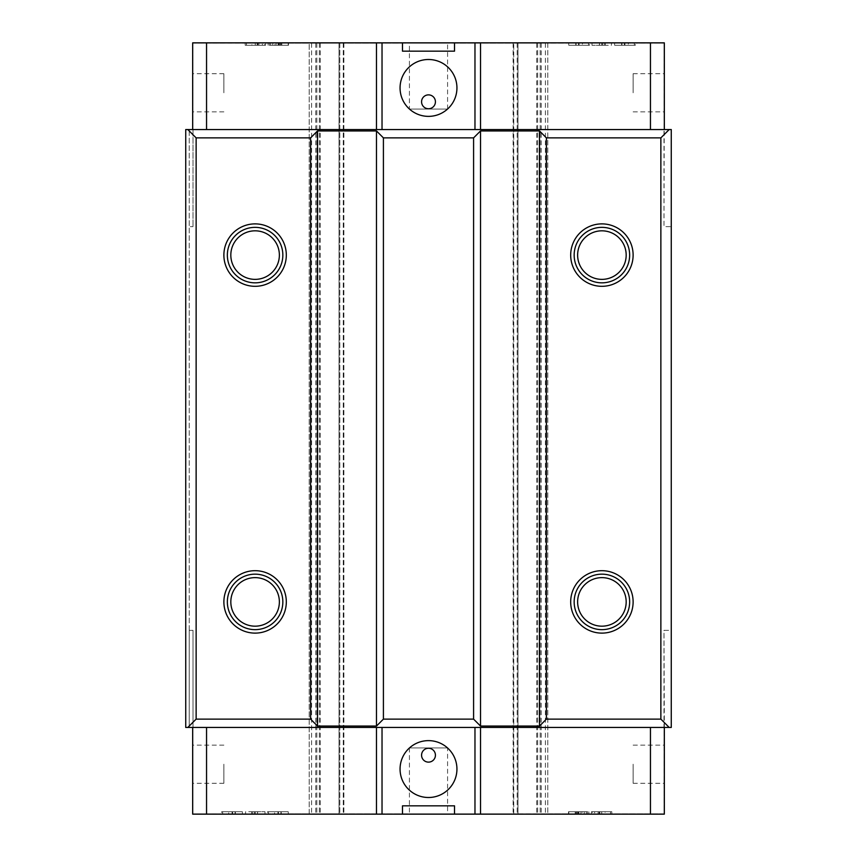 <?xml version="1.0" encoding="UTF-8"?>
<svg xmlns="http://www.w3.org/2000/svg" width="857" height="857" viewBox="0 0 857 857"><rect width="100%" height="100%" fill="white"/><g stroke="black" fill="none" stroke-linecap="round" stroke-linejoin="round"><path stroke-width="0.64" stroke-dasharray="4.29 3.21" d="M545.373 43.193L545.373 813.807L663.982 813.807L663.982 630.345L671.267 630.345L671.267 226.655L663.982 226.655L663.982 43.193L585.781 42.85L664.325 42.85L664.325 77.88L663.982 43.193L547.805 43.193L547.805 813.807L547.805 43.193L517.982 43.193L517.982 813.807L316.833 813.807L343.882 813.807L339.018 813.807L339.018 43.193L319.361 43.193L339.018 43.193L339.018 813.807L309.195 813.807L309.195 43.193L309.195 813.807L193.018 813.807L193.018 630.345L193.018 813.807L271.219 814.15L192.675 814.15L192.675 727.443L189.204 727.443L189.204 129.557L192.675 129.557L192.675 42.85L405.961 42.85M545.373 813.807L517.167 813.807L517.982 813.807L517.982 43.193L513.118 43.193L540.167 43.193L193.018 43.193L193.018 226.655L193.018 43.193L271.219 42.85M409.421 109.085L447.579 109.085L409.421 109.085L409.421 43.193L447.579 43.193L409.421 43.193M447.579 109.085L447.579 43.193M192.675 764.208L192.675 783.287L192.675 764.208M223.881 764.208L223.881 783.287L223.881 764.208M664.325 764.208L664.325 783.287L664.325 764.208M633.119 764.208L633.119 783.287L633.119 764.208M664.325 92.792L664.325 73.713L664.325 92.792M633.119 92.792L633.119 73.713L633.119 92.792M192.675 92.792L192.675 73.713L192.675 92.792M223.881 92.792L223.881 73.713L223.881 92.792M428.5 108.743A6.931 6.931 0 0 1 421.569 101.812A6.931 6.931 0 0 1 428.5 94.87A6.931 6.931 0 0 1 435.431 101.812A6.931 6.931 0 0 1 428.5 108.743M428.5 116.37A28.442 28.442 0 0 1 400.058 87.939A28.442 28.442 0 0 1 428.5 59.497A28.442 28.442 0 0 1 456.942 87.939A28.442 28.442 0 0 1 428.5 116.37M447.579 747.915L409.421 747.915L447.579 747.915L447.579 813.807L409.421 813.807L447.579 813.807M409.421 747.915L409.421 813.807M428.5 748.257A6.931 6.931 0 0 0 421.569 755.188A6.931 6.931 0 0 0 428.5 762.13A6.931 6.931 0 0 0 435.431 755.188A6.931 6.931 0 0 0 428.5 748.257M428.5 740.63A28.442 28.442 0 0 0 400.058 769.061A28.442 28.442 0 0 0 428.5 797.503A28.442 28.442 0 0 0 456.942 769.061A28.442 28.442 0 0 0 428.5 740.63M601.903 227.351A27.745 27.745 0 0 0 574.158 255.097A27.745 27.745 0 0 0 601.903 282.842A27.745 27.745 0 0 0 629.649 255.097A27.745 27.745 0 0 0 601.903 227.351M601.903 230.822A24.275 24.275 0 0 0 577.629 255.097A24.275 24.275 0 0 0 601.903 279.371A24.275 24.275 0 0 0 626.178 255.097A24.275 24.275 0 0 0 601.903 230.822M601.903 574.158A27.745 27.745 0 0 0 574.158 601.903A27.745 27.745 0 0 0 601.903 629.649A27.745 27.745 0 0 0 629.649 601.903A27.745 27.745 0 0 0 601.903 574.158M601.903 577.629A24.275 24.275 0 0 0 577.629 601.903A24.275 24.275 0 0 0 601.903 626.178A24.275 24.275 0 0 0 626.178 601.903A24.275 24.275 0 0 0 601.903 577.629M255.097 574.158A27.745 27.745 0 0 0 227.351 601.903A27.745 27.745 0 0 0 255.097 629.649A27.745 27.745 0 0 0 282.842 601.903A27.745 27.745 0 0 0 255.097 574.158M255.097 577.629A24.275 24.275 0 0 0 230.822 601.903A24.275 24.275 0 0 0 255.097 626.178A24.275 24.275 0 0 0 279.371 601.903A24.275 24.275 0 0 0 255.097 577.629M255.097 227.351A27.745 27.745 0 0 0 227.351 255.097A27.745 27.745 0 0 0 255.097 282.842A27.745 27.745 0 0 0 282.842 255.097A27.745 27.745 0 0 0 255.097 227.351M255.097 230.822A24.275 24.275 0 0 0 230.822 255.097A24.275 24.275 0 0 0 255.097 279.371A24.275 24.275 0 0 0 279.371 255.097A24.275 24.275 0 0 0 255.097 230.822M339.833 43.193L343.882 43.193L339.833 43.193L339.833 813.807L339.833 43.193M405.961 43.193L271.219 43.193M585.781 43.193L451.039 43.193M281.492 45.282L288.188 45.282L278.557 45.282L278.557 43.193L288.188 43.193L268.123 43.193L288.498 43.193L274.808 43.193L280.539 43.193L276.083 43.193L278.557 43.193L278.557 45.282L281.492 45.282L281.492 43.193M602.792 45.282L591.994 45.282L604.742 45.282L604.742 43.193L591.994 43.193L604.742 43.193L604.742 45.282L611.427 45.282L611.427 43.193L611.427 45.282L605.224 45.282L605.224 43.193L605.224 45.282L602.792 45.282L602.792 43.193M624.935 43.193L635.316 43.193L614.93 43.193L628.31 43.193L624.935 43.193L624.935 45.282L621.614 45.282L621.614 43.193M579.075 43.193L589.455 43.193L569.069 43.193L582.449 43.193L579.075 43.193L579.075 45.282L575.754 45.282L575.754 43.193M264.62 43.193L245.188 43.193L265.574 43.193L251.883 43.193L264.62 43.193L264.62 45.282L262.392 45.282L262.392 43.193M664.325 129.557L671.267 129.557L671.267 226.655L663.982 226.655L664.325 77.88L664.325 129.557L192.675 129.557M189.204 630.345L193.018 630.345L189.204 630.345L189.204 226.655L193.018 226.655L189.204 226.655L189.204 129.557L185.733 129.557L185.733 727.443L189.204 727.443L189.204 630.345M664.325 727.443L663.982 630.345L671.267 630.345L671.267 727.443L192.675 727.443M451.039 813.807L663.982 813.807L664.325 779.12L664.325 814.15L451.039 814.15M585.781 42.85L451.039 42.85M454.51 42.85L454.51 51.174L402.49 51.174L402.49 42.85M575.508 811.718L568.812 811.718L578.443 811.718L578.443 813.807L568.812 813.807L588.877 813.807L568.502 813.807L582.192 813.807L576.461 813.807L580.917 813.807L578.443 813.807L578.443 811.718L575.508 811.718L575.508 813.807M254.208 811.718L265.006 811.718L252.258 811.718L252.258 813.807L265.006 813.807L252.258 813.807L252.258 811.718L245.573 811.718L245.573 813.807L245.573 811.718L251.776 811.718L251.776 813.807L251.776 811.718L254.208 811.718L254.208 813.807M405.961 813.807L271.219 813.807M513.729 813.807L517.167 813.807L513.118 813.807L513.729 813.807L513.729 43.193L513.729 813.807M232.065 813.807L221.684 813.807L242.07 813.807L228.69 813.807L232.065 813.807L232.065 811.718L235.386 811.718L235.386 813.807M277.925 813.807L267.545 813.807L287.931 813.807L274.551 813.807L277.925 813.807L277.925 811.718L281.246 811.718L281.246 813.807M592.38 813.807L611.812 813.807L591.426 813.807L605.117 813.807L592.38 813.807L592.38 811.718L594.608 811.718L594.608 813.807M405.961 814.15L271.219 814.15M454.51 814.15L454.51 805.826L402.49 805.826L402.49 814.15M235.386 811.718L242.392 811.718L242.392 813.807M242.392 811.718L232.611 811.718L232.611 813.807M232.611 811.718L221.684 811.718L221.684 813.807M221.684 811.718L222.638 811.718L222.638 813.807M222.638 811.718L226.998 811.718L226.998 813.807M226.998 811.718L232.14 811.718L232.14 813.807L232.129 811.718L242.07 811.718L242.07 813.807M242.07 811.718L235.064 811.718L235.064 813.807M235.064 811.718L228.69 811.718L228.69 813.807M228.69 811.718L232.065 811.718M257.518 811.718L257.518 813.807M265.006 811.718L265.006 813.807M257.475 811.718L257.475 813.807M257.989 811.718L252.215 811.718L257.989 811.718L257.989 813.807L252.215 813.807L257.989 813.807M255.182 811.718L255.182 813.807M252.215 811.718L252.215 813.807M255.268 811.718L255.268 813.807M281.246 811.718L288.252 811.718L288.252 813.807M288.252 811.718L278.471 811.718L278.471 813.807M278.471 811.718L267.545 811.718L267.545 813.807M267.545 811.718L268.498 811.718L268.498 813.807M268.498 811.718L272.847 811.718L272.847 813.807M272.847 811.718L278 811.718L278 813.807L277.989 811.718L287.931 811.718L287.931 813.807M287.931 811.718L280.925 811.718L280.925 813.807M280.925 811.718L274.551 811.718L274.551 813.807M274.551 811.718L277.925 811.718M568.812 811.718L568.812 813.807M587.602 811.718L568.502 811.718L587.602 811.718L587.602 813.807M584.249 811.718L584.249 813.807M586.37 811.718L586.37 813.807M588.877 811.718L588.877 813.807M578.936 811.718L578.936 813.807M568.502 811.718L568.502 813.807M575.186 811.718L575.186 813.807M582.192 811.718L578.775 811.718L578.796 813.807L578.775 811.718L582.192 811.718L582.192 813.807M576.461 811.718L576.461 813.807M576.815 811.718L576.815 813.807M577.714 811.718L577.714 813.807M580.917 811.718L580.917 813.807M594.608 811.718L610.538 811.718L610.538 813.807L610.538 811.718L599.846 811.718L599.846 813.807M599.846 811.718L599.204 811.718L599.204 813.807M599.204 811.718L603.617 811.718L603.617 813.807M603.617 811.718L611.812 811.718L611.812 813.807M611.812 811.718L601.743 811.718L601.743 813.807M601.743 811.718L591.426 811.718L591.426 813.807M591.426 811.718L598.111 811.718L598.111 813.807M598.111 811.718L601.657 811.718L601.657 813.807L601.657 811.718L605.117 811.718L605.117 813.807M605.117 811.718L599.729 811.718L599.729 813.807M599.729 811.718L598.207 811.718L598.207 813.807M598.207 811.718L592.38 811.718M621.614 45.282L614.608 45.282L614.608 43.193M614.608 45.282L624.389 45.282L624.389 43.193M624.389 45.282L635.316 45.282L635.316 43.193M635.316 45.282L634.362 45.282L634.362 43.193M634.362 45.282L630.002 45.282L630.002 43.193M630.002 45.282L624.86 45.282L624.86 43.193L624.871 45.282L614.93 45.282L614.93 43.193M614.93 45.282L621.936 45.282L621.936 43.193M621.936 45.282L628.31 45.282L628.31 43.193M628.31 45.282L624.935 45.282M599.482 45.282L599.482 43.193M591.994 45.282L591.994 43.193M599.525 45.282L599.525 43.193M599.011 45.282L604.785 45.282L599.011 45.282L599.011 43.193L604.785 43.193L599.011 43.193M601.818 45.282L601.818 43.193M604.785 45.282L604.785 43.193M601.732 45.282L601.732 43.193M575.754 45.282L568.748 45.282L568.748 43.193M568.748 45.282L578.529 45.282L578.529 43.193M578.529 45.282L589.455 45.282L589.455 43.193M589.455 45.282L588.502 45.282L588.502 43.193M588.502 45.282L584.153 45.282L584.153 43.193M584.153 45.282L579 45.282L579 43.193L579.011 45.282L569.069 45.282L569.069 43.193M569.069 45.282L576.075 45.282L576.075 43.193M576.075 45.282L582.449 45.282L582.449 43.193M582.449 45.282L579.075 45.282M288.188 45.282L288.188 43.193M269.398 45.282L288.498 45.282L269.398 45.282L269.398 43.193M272.751 45.282L272.751 43.193M270.63 45.282L270.63 43.193M268.123 45.282L268.123 43.193M278.064 45.282L278.064 43.193M288.498 45.282L288.498 43.193M281.814 45.282L281.814 43.193M274.808 45.282L278.225 45.282L278.204 43.193L278.225 45.282L274.808 45.282L274.808 43.193M280.539 45.282L280.539 43.193M280.185 45.282L280.185 43.193M279.286 45.282L279.286 43.193M276.083 45.282L276.083 43.193M262.392 45.282L246.462 45.282L246.462 43.193L246.462 45.282L257.154 45.282L257.154 43.193M257.154 45.282L257.796 45.282L257.796 43.193M257.796 45.282L253.383 45.282L253.383 43.193M253.383 45.282L245.188 45.282L245.188 43.193M245.188 45.282L255.257 45.282L255.257 43.193M255.257 45.282L265.574 45.282L265.574 43.193M265.574 45.282L258.889 45.282L258.889 43.193M258.889 45.282L255.343 45.282L255.343 43.193L255.343 45.282L251.883 45.282L251.883 43.193M251.883 45.282L257.271 45.282L257.271 43.193M257.271 45.282L258.793 45.282L258.793 43.193M258.793 45.282L264.62 45.282M316.833 43.193L316.833 813.807L316.833 43.193M540.167 43.193L540.167 813.807L540.167 43.193M513.118 43.193L513.118 813.807L513.118 43.193M343.882 43.193L343.882 813.807L343.882 43.193M339.018 43.193L339.018 813.807L339.018 43.193M319.361 43.193L319.361 813.807L319.361 43.193M517.167 43.193L517.167 813.807L517.167 43.193M517.982 43.193L517.982 813.807L517.982 43.193M320.293 43.193L320.293 813.807M536.707 43.193L536.707 813.807M537.639 43.193L537.639 813.807L537.639 43.193M541.217 43.193L541.217 813.807M311.627 43.193L311.627 813.807M315.783 43.193L315.783 813.807M343.271 43.193L343.271 813.807L343.271 43.193M223.881 745.14L192.675 745.14M633.119 745.14L664.325 745.14M633.119 73.713L664.325 73.713M223.881 73.713L192.675 73.713M223.881 111.86L192.675 111.86M633.119 111.86L664.325 111.86M633.119 783.287L664.325 783.287M223.881 783.287L192.675 783.287"/><path stroke-width="1.29" d="M428.5 94.87A6.931 6.931 0 0 0 421.569 101.812A6.931 6.931 0 0 0 428.5 108.743A6.931 6.931 0 0 0 435.431 101.812A6.931 6.931 0 0 0 428.5 94.87M428.5 116.37A28.442 28.442 0 0 1 400.058 87.939A28.442 28.442 0 0 1 428.5 59.497A28.442 28.442 0 0 1 456.942 87.939A28.442 28.442 0 0 1 428.5 116.37M428.5 748.257A6.931 6.931 0 0 0 421.569 755.188A6.931 6.931 0 0 0 428.5 762.13A6.931 6.931 0 0 0 435.431 755.188A6.931 6.931 0 0 0 428.5 748.257M428.5 740.63A28.442 28.442 0 0 0 400.058 769.061A28.442 28.442 0 0 0 428.5 797.503A28.442 28.442 0 0 0 456.942 769.061A28.442 28.442 0 0 0 428.5 740.63M601.903 223.881A31.216 31.216 0 0 0 570.687 255.097A31.216 31.216 0 0 0 601.903 286.313A31.216 31.216 0 0 0 633.119 255.097A31.216 31.216 0 0 0 601.903 223.881M601.903 227.351A27.745 27.745 0 0 0 574.158 255.097A27.745 27.745 0 0 0 601.903 282.842A27.745 27.745 0 0 0 629.649 255.097A27.745 27.745 0 0 0 601.903 227.351M601.903 230.822A24.275 24.275 0 0 0 577.629 255.097A24.275 24.275 0 0 0 601.903 279.371A24.275 24.275 0 0 0 626.178 255.097A24.275 24.275 0 0 0 601.903 230.822M601.903 570.687A31.216 31.216 0 0 0 570.687 601.903A31.216 31.216 0 0 0 601.903 633.119A31.216 31.216 0 0 0 633.119 601.903A31.216 31.216 0 0 0 601.903 570.687M601.903 574.158A27.745 27.745 0 0 0 574.158 601.903A27.745 27.745 0 0 0 601.903 629.649A27.745 27.745 0 0 0 629.649 601.903A27.745 27.745 0 0 0 601.903 574.158M601.903 577.629A24.275 24.275 0 0 0 577.629 601.903A24.275 24.275 0 0 0 601.903 626.178A24.275 24.275 0 0 0 626.178 601.903A24.275 24.275 0 0 0 601.903 577.629M255.097 570.687A31.216 31.216 0 0 0 223.881 601.903A31.216 31.216 0 0 0 255.097 633.119A31.216 31.216 0 0 0 286.313 601.903A31.216 31.216 0 0 0 255.097 570.687M255.097 574.158A27.745 27.745 0 0 0 227.351 601.903A27.745 27.745 0 0 0 255.097 629.649A27.745 27.745 0 0 0 282.842 601.903A27.745 27.745 0 0 0 255.097 574.158M255.097 577.629A24.275 24.275 0 0 0 230.822 601.903A24.275 24.275 0 0 0 255.097 626.178A24.275 24.275 0 0 0 279.371 601.903A24.275 24.275 0 0 0 255.097 577.629M255.097 223.881A31.216 31.216 0 0 0 223.881 255.097A31.216 31.216 0 0 0 255.097 286.313A31.216 31.216 0 0 0 286.313 255.097A31.216 31.216 0 0 0 255.097 223.881M255.097 227.351A27.745 27.745 0 0 0 227.351 255.097A27.745 27.745 0 0 0 255.097 282.842A27.745 27.745 0 0 0 282.842 255.097A27.745 27.745 0 0 0 255.097 227.351M255.097 230.822A24.275 24.275 0 0 0 230.822 255.097A24.275 24.275 0 0 0 255.097 279.371A24.275 24.275 0 0 0 279.371 255.097A24.275 24.275 0 0 0 255.097 230.822M664.325 129.557L664.325 42.85L382.029 42.85L382.029 129.557M664.325 727.443L664.325 814.15L454.51 814.15L454.51 805.826L402.49 805.826L402.49 814.15L192.675 814.15L192.675 727.443M671.267 129.557L671.267 727.443L185.733 727.443L185.733 129.557L671.267 129.557M454.51 42.85L454.51 51.174L402.49 51.174L402.49 42.85M474.971 42.85L474.971 129.557M382.029 42.85L192.675 42.85L192.675 129.557M454.51 814.15L402.49 814.15M660.865 137.881L546.412 137.881L546.412 719.119L660.865 719.119L660.865 137.881L669.188 129.557M383.411 719.119L473.589 719.119L473.589 137.881L383.411 137.881L383.411 719.119L376.48 726.061L376.48 130.939L317.518 130.939L317.518 726.061L376.48 726.061M196.135 719.119L310.588 719.119L310.588 137.881L196.135 137.881L196.135 719.119L187.812 727.443M660.865 719.119L669.188 727.443M196.135 137.881L187.812 129.557M539.482 130.939L480.52 130.939L480.52 726.061L539.482 726.061L539.482 130.939L546.412 137.881M310.588 137.881L317.518 130.939M376.48 130.939L383.411 137.881M473.589 137.881L480.52 130.939M546.412 719.119L539.482 726.061M480.52 726.061L473.589 719.119M317.518 726.061L310.588 719.119M650.452 814.15L650.452 727.443M480.52 814.15L480.52 727.443M474.971 814.15L474.971 727.443M382.029 814.15L382.029 727.443M376.48 814.15L376.48 727.443M206.548 814.15L206.548 727.443M206.548 42.85L206.548 129.557M376.48 42.85L376.48 129.557M480.52 42.85L480.52 129.557M650.452 42.85L650.452 129.557"/></g></svg>

